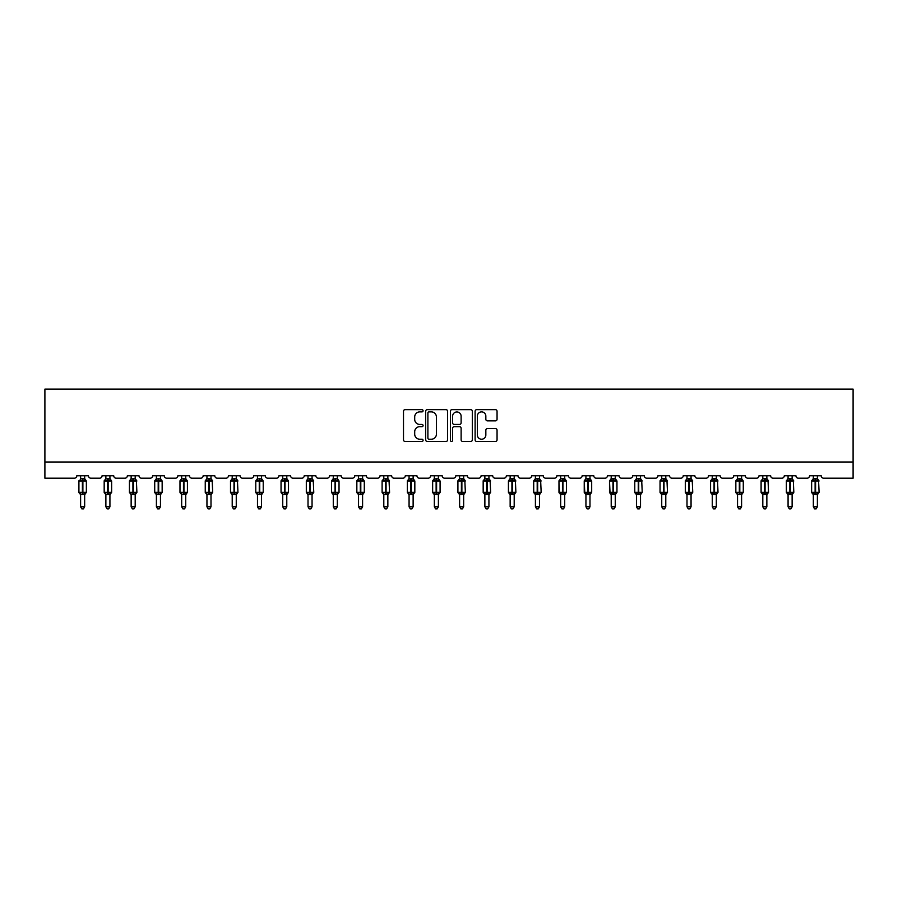 <?xml version="1.0" encoding="UTF-8"?>
<svg xmlns="http://www.w3.org/2000/svg" width="898" height="898" viewBox="0 0 898 898"><rect width="100%" height="100%" fill="white"/><g stroke="black" fill="none" stroke-linecap="round" stroke-linejoin="round"><path stroke-width="1.35" d="M423.081 410.768A1.111 1.111 0 0 0 421.97 409.656L405.088 409.656A1.594 1.594 0 0 0 403.494 411.25L403.494 439.863A1.594 1.594 0 0 0 405.088 441.457L421.97 441.457A1.111 1.111 0 0 0 423.081 440.346A1.111 1.111 0 0 0 421.97 439.223L419.793 439.223A5.085 5.085 0 0 1 414.696 434.138L414.696 431.758A5.085 5.085 0 0 1 419.793 426.673L421.97 426.673A1.111 1.111 0 0 0 423.081 425.551A1.111 1.111 0 0 0 421.97 424.44L419.793 424.44A5.085 5.085 0 0 1 414.696 419.355L414.696 416.975A5.085 5.085 0 0 1 419.793 411.879L421.97 411.879A1.111 1.111 0 0 0 423.081 410.768M495.46 420.87A1.594 1.594 0 0 0 497.054 419.276L497.054 411.25A1.594 1.594 0 0 0 495.46 409.656L476.703 409.656A1.594 1.594 0 0 0 475.109 411.25L475.109 439.863A1.594 1.594 0 0 0 476.703 441.457L495.46 441.457A1.594 1.594 0 0 0 497.054 439.863L497.054 430.164A1.594 1.594 0 0 0 495.46 428.582L487.434 428.582A1.594 1.594 0 0 0 485.84 430.164L485.84 434.98A4.254 4.254 0 0 1 481.586 439.223A4.254 4.254 0 0 1 477.343 434.98L477.343 416.133A4.254 4.254 0 0 1 481.586 411.879A4.254 4.254 0 0 1 485.84 416.133L485.84 419.276A1.594 1.594 0 0 0 487.434 420.87L495.46 420.87M853.1 461.999L853.1 389.115L44.9 389.115L44.9 478.196L74.377 478.196A2.425 2.425 0 0 0 76.801 475.76L88.464 475.76A2.425 2.425 0 0 0 90.9 478.196L99.644 478.196A2.425 2.425 0 0 0 102.069 475.76L113.732 475.76A2.425 2.425 0 0 0 116.168 478.196L124.912 478.196A2.425 2.425 0 0 0 127.336 475.76L138.999 475.76A2.425 2.425 0 0 0 141.435 478.196L150.179 478.196A2.425 2.425 0 0 0 152.604 475.76L164.267 475.76A2.425 2.425 0 0 0 166.702 478.196L175.447 478.196A2.425 2.425 0 0 0 177.871 475.76L189.534 475.76A2.425 2.425 0 0 0 191.959 478.196L200.714 478.196A2.425 2.425 0 0 0 203.139 475.76L214.802 475.76A2.425 2.425 0 0 0 217.226 478.196L225.97 478.196A2.425 2.425 0 0 0 228.406 475.76L240.069 475.76A2.425 2.425 0 0 0 242.494 478.196L251.238 478.196A2.425 2.425 0 0 0 253.674 475.76L265.337 475.76A2.425 2.425 0 0 0 267.761 478.196L276.505 478.196A2.425 2.425 0 0 0 278.941 475.76L290.604 475.76A2.425 2.425 0 0 0 293.029 478.196L301.773 478.196A2.425 2.425 0 0 0 304.209 475.76L315.86 475.76A2.425 2.425 0 0 0 318.296 478.196L327.04 478.196A2.425 2.425 0 0 0 329.476 475.76L341.128 475.76A2.425 2.425 0 0 0 343.564 478.196L352.308 478.196A2.425 2.425 0 0 0 354.732 475.76L366.395 475.76A2.425 2.425 0 0 0 368.831 478.196L377.575 478.196A2.425 2.425 0 0 0 380 475.76L391.663 475.76A2.425 2.425 0 0 0 394.099 478.196L402.843 478.196A2.425 2.425 0 0 0 405.267 475.76L416.93 475.76A2.425 2.425 0 0 0 419.366 478.196L428.11 478.196A2.425 2.425 0 0 0 430.535 475.76L442.198 475.76A2.425 2.425 0 0 0 444.622 478.196L453.378 478.196A2.425 2.425 0 0 0 455.802 475.76L467.465 475.76A2.425 2.425 0 0 0 469.89 478.196L478.634 478.196A2.425 2.425 0 0 0 481.07 475.76L492.733 475.76A2.425 2.425 0 0 0 495.157 478.196L503.901 478.196A2.425 2.425 0 0 0 506.337 475.76L518 475.76A2.425 2.425 0 0 0 520.425 478.196L529.169 478.196A2.425 2.425 0 0 0 531.605 475.76L543.268 475.76A2.425 2.425 0 0 0 545.692 478.196L554.436 478.196A2.425 2.425 0 0 0 556.872 475.76L568.524 475.76A2.425 2.425 0 0 0 570.96 478.196L579.704 478.196A2.425 2.425 0 0 0 582.14 475.76L593.791 475.76A2.425 2.425 0 0 0 596.227 478.196L604.971 478.196A2.425 2.425 0 0 0 607.396 475.76L619.059 475.76A2.425 2.425 0 0 0 621.495 478.196L630.239 478.196A2.425 2.425 0 0 0 632.663 475.76L644.326 475.76A2.425 2.425 0 0 0 646.762 478.196L655.506 478.196A2.425 2.425 0 0 0 657.931 475.76L669.594 475.76A2.425 2.425 0 0 0 672.03 478.196L680.774 478.196A2.425 2.425 0 0 0 683.198 475.76L694.861 475.76A2.425 2.425 0 0 0 697.286 478.196L706.041 478.196A2.425 2.425 0 0 0 708.466 475.76L720.129 475.76A2.425 2.425 0 0 0 722.553 478.196L731.298 478.196A2.425 2.425 0 0 0 733.733 475.76L745.396 475.76A2.425 2.425 0 0 0 747.821 478.196L756.565 478.196A2.425 2.425 0 0 0 759.001 475.76L770.664 475.76A2.425 2.425 0 0 0 773.088 478.196L781.832 478.196A2.425 2.425 0 0 0 784.268 475.76L795.931 475.76A2.425 2.425 0 0 0 798.356 478.196L807.1 478.196A2.425 2.425 0 0 0 809.536 475.76L821.199 475.76A2.425 2.425 0 0 0 823.623 478.196L853.1 478.196L853.1 461.999L44.9 461.999M447.608 411.25A1.594 1.594 0 0 0 446.014 409.656L427.257 409.656A1.594 1.594 0 0 0 425.674 411.25L425.674 439.863A1.594 1.594 0 0 0 427.257 441.457L446.014 441.457A1.594 1.594 0 0 0 447.608 439.863L447.608 411.25M451.986 409.656L470.743 409.656A1.594 1.594 0 0 1 472.326 411.25L472.326 439.863A1.594 1.594 0 0 1 470.743 441.457L462.717 441.457A1.594 1.594 0 0 1 461.123 439.863L461.123 428.256A1.594 1.594 0 0 0 459.529 426.673L454.208 426.673A1.594 1.594 0 0 0 452.614 428.256L452.614 440.346A1.111 1.111 0 0 1 451.503 441.457A1.111 1.111 0 0 1 450.392 440.346L450.392 411.25A1.594 1.594 0 0 1 451.986 409.656M429.008 411.879A1.111 1.111 0 0 0 427.897 413.001L427.897 438.112A1.111 1.111 0 0 0 429.008 439.223L431.309 439.223A5.085 5.085 0 0 0 436.406 434.138L436.406 416.975A5.085 5.085 0 0 0 431.309 411.879L429.008 411.879M461.123 416.212A4.254 4.254 0 0 0 456.869 411.958A4.254 4.254 0 0 0 452.614 416.212L452.614 422.857A1.594 1.594 0 0 0 454.208 424.44L459.529 424.44A1.594 1.594 0 0 0 461.123 422.857L461.123 416.212M84.659 475.76L84.659 478.825A1.785 1.695 180 0 0 85.602 480.307L80.023 480.834L79.439 480.228A0.808 0.808 0 0 0 78.912 480.991L78.912 492.329A0.808 0.808 0 0 0 79.439 493.081L80.023 492.486L85.602 493.002A1.785 1.695 -0 0 0 84.659 494.495L80.607 494.416L80.618 506.775L84.659 506.775L84.659 494.484M80.618 475.76L80.607 478.892L82.392 478.656L82.392 492.329L86.365 492.329L86.365 480.991L78.912 480.991L78.912 492.329L82.392 492.329L82.392 494.652M82.392 478.656L84.659 478.825M80.023 480.834L80.607 478.892M84.659 478.892L85.254 480.834M80.023 492.486L80.607 494.416M85.602 493.002L85.254 492.486L84.659 494.416M84.659 506.775L83.447 508.885L81.83 508.885L80.618 506.775M84.659 494.764L86.365 492.329A0.808 0.808 0 0 1 86.32 492.587M79.675 493.002L79.675 493.002A1.785 1.695 -0 0 1 80.618 494.495M109.926 475.76L109.926 478.825A1.785 1.695 180 0 0 110.869 480.307L105.291 480.834L104.707 480.228A0.808 0.808 0 0 0 104.179 480.991L104.179 492.329A0.808 0.808 0 0 0 104.707 493.081L104.179 492.329L111.633 492.329A0.808 0.808 0 0 1 111.588 492.587M105.874 494.764L104.707 493.081L105.291 492.486L110.869 493.002A1.785 1.695 -0 0 0 109.926 494.495L105.874 494.416L105.874 506.775L109.926 506.775L109.926 494.484M135.194 475.76L135.194 478.825A1.785 1.695 180 0 0 136.126 480.307L130.558 480.834L129.974 480.228A0.808 0.808 0 0 0 129.447 480.991L129.447 492.329A0.808 0.808 0 0 0 129.974 493.081L129.447 492.329L136.9 492.329L136.361 480.228A0.808 0.808 0 0 1 136.597 480.363M135.194 494.764L136.9 492.329A0.808 0.808 0 0 1 136.855 492.587M131.142 494.764L129.974 493.081L130.558 492.486L136.126 493.002A1.785 1.695 -0 0 0 135.194 494.495L131.142 494.416L131.142 506.775L135.194 506.775L135.194 494.484M109.926 494.764L111.633 492.329L111.633 480.991L104.179 480.991L105.874 478.735M105.874 475.76L105.874 478.892L109.926 478.825M109.926 494.416L110.521 492.486L110.869 493.002M105.291 480.834L105.874 478.892M109.926 478.892L110.521 480.834M105.291 492.486L105.874 494.416M109.926 506.775L108.714 508.885L107.098 508.885L105.874 506.775M131.142 475.76L131.142 478.892L135.194 478.825M135.194 494.416L135.778 492.486L136.126 493.002M130.558 480.834L131.142 478.892M135.194 478.892L135.778 480.834M130.558 492.486L131.142 494.416M135.194 506.775L133.982 508.885L132.365 508.885L131.142 506.775M160.461 475.76L160.461 478.825A1.785 1.695 180 0 0 161.393 480.307L155.825 480.834L155.242 480.228A0.808 0.808 0 0 0 154.714 480.991L154.714 492.329A0.808 0.808 0 0 0 155.242 493.081L154.714 492.329L162.156 492.329A0.808 0.808 0 0 1 162.123 492.587M156.409 494.764L155.242 493.081L155.825 492.486L161.393 493.002A1.785 1.695 -0 0 0 160.461 494.495L156.409 494.416L156.409 506.775L160.461 506.775L160.461 494.484M185.729 475.76L185.729 478.825A1.785 1.695 180 0 0 186.661 480.307L181.093 480.834L180.509 480.228A0.808 0.808 0 0 0 179.982 480.991L179.982 492.329A0.808 0.808 0 0 0 180.509 493.081L179.982 492.329L187.424 492.329A0.808 0.808 0 0 1 187.379 492.587M181.677 494.764L180.509 493.081L181.093 492.486L186.661 493.002A1.785 1.695 -0 0 0 185.729 494.495L181.677 494.416L181.677 506.775L185.729 506.775L185.729 494.484M160.461 494.764L162.156 492.329L162.156 480.991L154.714 480.991L156.398 478.735M156.409 475.76L156.409 478.892L160.461 478.825M160.461 494.416L161.045 492.486L161.393 493.002M155.825 480.834L156.409 478.892M160.461 478.892L161.045 480.834M155.825 492.486L156.409 494.416M160.461 506.775L159.249 508.885L157.633 508.885L156.409 506.775M185.729 494.764L187.424 492.329L187.424 480.991L179.982 480.991L181.665 478.735M181.677 475.76L181.677 478.892L185.729 478.825M185.729 494.416L186.313 492.486L186.661 493.002M181.093 480.834L181.677 478.892M185.729 478.892L186.313 480.834M181.093 492.486L181.677 494.416M185.729 506.775L184.517 508.885L182.889 508.885L181.677 506.775M210.996 475.76L210.996 478.825A1.785 1.695 180 0 0 211.928 480.307L206.36 480.834L205.777 480.228A0.808 0.808 0 0 0 205.249 480.991L205.249 492.329A0.808 0.808 0 0 0 205.777 493.081L205.249 492.329L212.691 492.329L212.164 480.228A0.808 0.808 0 0 1 212.399 480.363M210.996 494.764L212.691 492.329A0.808 0.808 0 0 1 212.646 492.587M206.944 494.764L205.777 493.081L206.36 492.486L211.928 493.002A1.785 1.695 -0 0 0 210.996 494.495L206.944 494.416L206.944 506.775L210.996 506.775L210.996 494.484M206.944 475.76L206.944 478.892L210.996 478.825M210.996 494.416L211.58 492.486L211.928 493.002M206.36 480.834L206.944 478.892M210.996 478.892L211.58 480.834M206.36 492.486L206.944 494.416M210.996 506.775L209.773 508.885L208.156 508.885L206.944 506.775M236.264 475.76L236.264 478.825A1.785 1.695 180 0 0 237.195 480.307L231.628 480.834L231.044 480.228A0.808 0.808 0 0 0 230.505 480.991L230.505 492.329A0.808 0.808 0 0 0 231.044 493.081L230.505 492.329L237.959 492.329L237.431 480.228A0.808 0.808 0 0 1 237.667 480.363M236.264 494.764L237.959 492.329A0.808 0.808 0 0 1 237.914 492.587M232.212 494.764L231.044 493.081L231.628 492.486L237.195 493.002A1.785 1.695 -0 0 0 236.264 494.495L232.212 494.416L232.212 506.775L236.264 506.775L236.264 494.484M232.212 475.76L232.212 478.892L236.264 478.825M236.264 494.416L236.848 492.486L237.195 493.002M231.628 480.834L232.212 478.892M236.264 478.892L236.848 480.834M231.628 492.486L232.212 494.416M236.264 506.775L235.04 508.885L233.424 508.885L232.212 506.775M261.531 475.76L261.531 478.825A1.785 1.695 180 0 0 262.463 480.307L256.895 480.834L256.312 480.228A0.808 0.808 0 0 0 255.773 480.991L255.773 492.329A0.808 0.808 0 0 0 256.312 493.081L255.773 492.329L263.226 492.329A0.808 0.808 0 0 1 263.181 492.587M257.479 494.764L256.312 493.081L256.895 492.486L262.463 493.002A1.785 1.695 -0 0 0 261.531 494.495L257.479 494.416L257.479 506.775L261.531 506.775L261.531 494.484M261.531 494.764L263.226 492.329L263.226 480.991L255.773 480.991L257.468 478.735M257.479 475.76L257.479 478.892L261.531 478.825M261.531 494.416L262.115 492.486L262.463 493.002M256.895 480.834L257.479 478.892M261.531 478.892L262.115 480.834M256.895 492.486L257.479 494.416M261.531 506.775L260.308 508.885L258.691 508.885L257.479 506.775M286.788 475.76L286.788 478.825A1.785 1.695 180 0 0 287.73 480.307L282.152 480.834L281.579 480.228A0.808 0.808 0 0 0 281.04 480.991L281.04 492.329A0.808 0.808 0 0 0 281.579 493.081L281.04 492.329L288.494 492.329A0.808 0.808 0 0 1 288.449 492.587M282.747 494.764L281.579 493.081L282.152 492.486L287.73 493.002A1.785 1.695 -0 0 0 286.788 494.495L282.747 494.416L282.747 506.775L286.788 506.775L286.788 494.484M286.788 494.764L288.494 492.329L288.494 480.991L281.04 480.991L282.735 478.735M282.747 475.76L282.747 478.892L286.788 478.825M286.799 494.416L287.382 492.486L287.73 493.002M282.152 480.834L282.747 478.892M286.799 478.892L287.382 480.834M282.152 492.486L282.747 494.416M286.788 506.775L285.575 508.885L283.959 508.885L282.747 506.775M312.055 475.76L312.055 478.825A1.785 1.695 180 0 0 312.998 480.307L307.419 480.834L306.847 480.228A0.808 0.808 0 0 0 306.308 480.991L306.308 492.329A0.808 0.808 0 0 0 306.847 493.081L306.308 492.329L313.761 492.329L313.234 480.228A0.808 0.808 0 0 1 313.458 480.363M312.055 494.764L313.761 492.329A0.808 0.808 0 0 1 313.716 492.587M308.014 494.764L306.847 493.081L307.419 492.486L312.998 493.002A1.785 1.695 -0 0 0 312.055 494.495L308.014 494.416L308.014 506.775L312.055 506.775L312.055 494.484M308.014 475.76L308.014 478.892L312.055 478.825M312.066 494.416L312.65 492.486L312.998 493.002M307.419 480.834L308.014 478.892M312.066 478.892L312.65 480.834M307.419 492.486L308.014 494.416M312.055 506.775L310.843 508.885L309.226 508.885L308.014 506.775M337.322 475.76L337.322 478.825A1.785 1.695 180 0 0 338.265 480.307L332.687 480.834L332.103 480.228A0.808 0.808 0 0 0 331.575 480.991L331.575 492.329A0.808 0.808 0 0 0 332.103 493.081L331.575 492.329L339.029 492.329A0.808 0.808 0 0 1 338.984 492.587M333.281 494.764L332.103 493.081L332.687 492.486L338.265 493.002A1.785 1.695 -0 0 0 337.322 494.495L333.27 494.416L333.281 506.775L337.322 506.775L337.322 494.484M337.322 494.764L339.029 492.329L339.029 480.991L331.575 480.991L333.27 478.735M333.281 475.76L333.27 478.892L337.322 478.825M337.322 494.416L337.917 492.486L338.265 493.002M332.687 480.834L333.27 478.892M337.322 478.892L337.917 480.834M332.687 492.486L333.27 494.416M337.322 506.775L336.11 508.885L334.494 508.885L333.281 506.775M362.59 475.76L362.59 478.825A1.785 1.695 180 0 0 363.533 480.307L357.954 480.834L357.37 480.228A0.808 0.808 0 0 0 356.843 480.991L356.843 492.329A0.808 0.808 0 0 0 357.37 493.081L356.843 492.329L364.296 492.329A0.808 0.808 0 0 1 364.251 492.587M358.538 494.764L357.37 493.081L357.954 492.486L363.533 493.002A1.785 1.695 -0 0 0 362.59 494.495L358.538 494.416L358.538 506.775L362.59 506.775L362.59 494.484M362.59 494.764L364.296 492.329L364.296 480.991L356.843 480.991L358.538 478.735M358.538 475.76L358.538 478.892L362.59 478.825M362.59 494.416L363.185 492.486L363.533 493.002M357.954 480.834L358.538 478.892M362.59 478.892L363.185 480.834M357.954 492.486L358.538 494.416M362.59 506.775L361.378 508.885L359.761 508.885L358.538 506.775M387.857 475.76L387.857 478.825A1.785 1.695 180 0 0 388.789 480.307L383.221 480.834L382.638 480.228A0.808 0.808 0 0 0 382.11 480.991L382.11 492.329A0.808 0.808 0 0 0 382.638 493.081L382.11 492.329L389.564 492.329L389.025 480.228A0.808 0.808 0 0 1 389.261 480.363M387.857 494.764L389.564 492.329A0.808 0.808 0 0 1 389.519 492.587M383.805 494.764L382.638 493.081L383.221 492.486L388.789 493.002A1.785 1.695 -0 0 0 387.857 494.495L383.805 494.416L383.805 506.775L387.857 506.775L387.857 494.484M383.805 475.76L383.805 478.892L387.857 478.825M387.857 494.416L388.441 492.486L388.789 493.002M383.221 480.834L383.805 478.892M387.857 478.892L388.441 480.834M383.221 492.486L383.805 494.416M387.857 506.775L386.645 508.885L385.029 508.885L383.805 506.775M413.125 475.76L413.125 478.825A1.785 1.695 180 0 0 414.057 480.307L408.489 480.834L407.905 480.228A0.808 0.808 0 0 0 407.378 480.991L407.378 492.329A0.808 0.808 0 0 0 407.905 493.081L407.378 492.329L414.831 492.329A0.808 0.808 0 0 1 414.786 492.587M409.073 494.764L407.905 493.081L408.489 492.486L414.057 493.002A1.785 1.695 -0 0 0 413.125 494.495L409.073 494.416L409.073 506.775L413.125 506.775L413.125 494.484M413.125 494.764L414.831 492.329L414.831 480.991L407.378 480.991L409.061 478.735M409.073 475.76L409.073 478.892L413.125 478.825M413.125 494.416L413.709 492.486L414.057 493.002M408.489 480.834L409.073 478.892M413.125 478.892L413.709 480.834M408.489 492.486L409.073 494.416M413.125 506.775L411.913 508.885L410.296 508.885L409.073 506.775M438.392 475.76L438.392 478.825A1.785 1.695 180 0 0 439.324 480.307L433.756 480.834L433.173 480.228A0.808 0.808 0 0 0 432.645 480.991L432.645 492.329A0.808 0.808 0 0 0 433.173 493.081L432.645 492.329L440.087 492.329A0.808 0.808 0 0 1 440.042 492.587M434.34 494.764L433.173 493.081L433.756 492.486L439.324 493.002A1.785 1.695 -0 0 0 438.392 494.495L434.34 494.416L434.34 506.775L438.392 506.775L438.392 494.484M438.392 494.764L440.087 492.329L440.087 480.991L432.645 480.991L434.329 478.735M434.34 475.76L434.34 478.892L438.392 478.825M438.392 494.416L438.976 492.486L439.324 493.002M433.756 480.834L434.34 478.892M438.392 478.892L438.976 480.834M433.756 492.486L434.34 494.416M438.392 506.775L437.18 508.885L435.552 508.885L434.34 506.775M459.608 494.495A1.785 1.695 -0 0 0 458.676 493.002L457.913 492.329A0.808 0.808 0 0 0 458.44 493.081L457.913 492.329L465.355 492.329L464.827 480.228A0.808 0.808 0 0 1 465.063 480.363M457.913 480.991L457.913 492.329L457.913 480.991A0.808 0.808 0 0 1 458.44 480.228L457.913 480.991L461.392 480.991L461.392 480.262L459.024 480.834L458.44 480.228L459.596 478.735M458.676 493.002L464.592 493.002A1.785 1.695 -0 0 0 463.66 494.495L459.608 494.416L459.608 506.775L463.66 506.775L463.66 494.484M463.66 475.76L463.66 478.825A1.785 1.695 180 0 0 464.592 480.307L461.392 480.262L461.392 478.656L463.66 478.825M459.608 475.76L459.608 478.892L461.392 478.656M459.024 480.834L459.608 478.892M463.66 478.892L464.244 480.834M459.024 492.486L459.608 494.416M464.244 492.486L463.66 494.416M463.66 506.775L462.448 508.885L460.82 508.885L459.608 506.775M484.875 494.495A1.785 1.695 -0 0 0 483.943 493.002L483.169 492.329A0.808 0.808 0 0 0 483.708 493.081L483.169 492.329L490.622 492.329L490.095 480.228A0.808 0.808 0 0 1 490.33 480.363M483.169 480.991L483.169 492.329L483.169 480.991A0.808 0.808 0 0 1 483.708 480.228L483.169 480.991L486.66 480.991L486.66 480.262L484.291 480.834L483.708 480.228L484.864 478.735M483.943 493.002L489.859 493.002A1.785 1.695 -0 0 0 488.927 494.495L484.875 494.416L484.875 506.775L488.927 506.775L488.927 494.484M488.927 475.76L488.927 478.825A1.785 1.695 180 0 0 489.859 480.307L486.66 480.262L486.66 478.656L488.927 478.825M484.875 475.76L484.875 478.892L486.66 478.656M484.291 480.834L484.875 478.892M488.927 478.892L489.511 480.834M484.291 492.486L484.875 494.416M489.511 492.486L488.927 494.416M488.927 506.775L487.704 508.885L486.087 508.885L484.875 506.775M510.143 494.495A1.785 1.695 -0 0 0 509.211 493.002L508.436 492.329A0.808 0.808 0 0 0 508.975 493.081L508.436 492.329L515.89 492.329L515.362 480.228A0.808 0.808 0 0 1 515.598 480.363M508.436 480.991L508.436 492.329L508.436 480.991A0.808 0.808 0 0 1 508.975 480.228L508.436 480.991L511.927 480.991L511.927 480.262L509.559 480.834L508.975 480.228L510.131 478.735M509.211 493.002L515.126 493.002A1.785 1.695 -0 0 0 514.195 494.495L510.143 494.416L510.143 506.775L514.195 506.775L514.195 494.484M514.195 475.76L514.195 478.825A1.785 1.695 180 0 0 515.126 480.307L511.927 480.262L511.927 478.656L514.195 478.825M510.143 475.76L510.143 478.892L511.927 478.656M509.559 480.834L510.143 478.892M514.195 478.892L514.779 480.834M509.559 492.486L510.143 494.416M514.779 492.486L514.195 494.416M514.195 506.775L512.971 508.885L511.355 508.885L510.143 506.775M535.41 494.495A1.785 1.695 -0 0 0 534.467 493.002L533.704 492.329A0.808 0.808 0 0 0 534.243 493.081L533.704 492.329L541.157 492.329L540.63 480.228A0.808 0.808 0 0 1 540.854 480.363M533.704 480.991L533.704 492.329L533.704 480.991A0.808 0.808 0 0 1 534.243 480.228L533.704 480.991L537.195 480.991L537.195 480.262L534.815 480.834L534.243 480.228L535.399 478.735M534.467 493.002L540.394 493.002A1.785 1.695 -0 0 0 539.462 494.495L535.41 494.416L535.41 506.775L539.462 506.775L539.462 494.484M539.462 475.76L539.462 478.825A1.785 1.695 180 0 0 540.394 480.307L537.195 480.262L537.195 478.656L539.462 478.825M535.41 475.76L535.41 478.892L537.195 478.656M534.815 480.834L535.41 478.892M539.462 478.892L540.046 480.834M534.815 492.486L535.41 494.416M540.046 492.486L539.462 494.416M539.462 506.775L538.239 508.885L536.622 508.885L535.41 506.775M560.678 494.495A1.785 1.695 -0 0 0 559.735 493.002L558.971 492.329A0.808 0.808 0 0 0 559.51 493.081L558.971 480.991A0.808 0.808 0 0 1 559.51 480.228L558.971 480.991L562.451 480.991L562.451 480.262L560.083 480.834L559.51 480.228L560.666 478.735M559.735 493.002L565.661 493.002A1.785 1.695 -0 0 0 564.719 494.495L560.678 494.416L560.678 506.775L564.719 506.775L564.719 494.484M558.971 480.991L558.971 492.329L566.425 492.329L566.425 480.991L562.451 480.991L562.451 494.652M564.719 475.76L564.719 478.825A1.785 1.695 180 0 0 565.661 480.307L562.451 480.262L562.451 478.656L564.719 478.825M560.678 475.76L560.678 478.892L562.451 478.656M564.73 494.416L565.313 492.486L565.661 493.002M560.083 480.834L560.678 478.892M564.73 478.892L565.313 480.834M560.083 492.486L560.678 494.416M564.719 506.775L563.506 508.885L561.89 508.885L560.678 506.775M585.945 494.495A1.785 1.695 -0 0 0 585.002 493.002L584.239 492.329A0.808 0.808 0 0 0 584.766 493.081L584.239 480.991A0.808 0.808 0 0 1 584.766 480.228L584.239 480.991L587.719 480.991L587.719 480.262L585.35 480.834L584.766 480.228L585.934 478.735M585.002 493.002L590.929 493.002A1.785 1.695 -0 0 0 589.986 494.495L585.934 494.416L585.945 506.775L589.986 506.775L589.986 494.484M584.239 480.991L584.239 492.329L591.692 492.329L591.692 480.991L587.719 480.991L587.719 494.652M589.986 475.76L589.986 478.825A1.785 1.695 180 0 0 590.929 480.307L587.719 480.262L587.719 478.656L589.986 478.825M585.945 475.76L585.934 478.892L587.719 478.656M585.35 480.834L585.934 478.892M589.986 478.892L590.581 480.834M585.35 492.486L585.934 494.416M590.581 492.486L589.986 494.416M589.986 506.775L588.774 508.885L587.157 508.885L585.945 506.775M611.212 494.495A1.785 1.695 -0 0 0 610.27 493.002L609.506 492.329A0.808 0.808 0 0 0 610.034 493.081L609.506 480.991A0.808 0.808 0 0 1 610.034 480.228L609.506 480.991L612.986 480.991L612.986 480.262L610.618 480.834L610.034 480.228L611.201 478.735M610.27 493.002L616.196 493.002A1.785 1.695 -0 0 0 615.253 494.495L611.201 494.416L611.212 506.775L615.253 506.775L615.253 494.484M609.506 480.991L609.506 492.329L616.96 492.329L616.96 480.991L612.986 480.991L612.986 494.652M615.253 475.76L615.253 478.825A1.785 1.695 180 0 0 616.196 480.307L612.986 480.262L612.986 478.656L615.253 478.825M611.212 475.76L611.201 478.892L612.986 478.656M610.618 480.834L611.201 478.892M615.253 478.892L615.848 480.834M610.618 492.486L611.201 494.416M615.848 492.486L615.253 494.416M615.253 506.775L614.041 508.885L612.425 508.885L611.212 506.775M636.469 494.495A1.785 1.695 -0 0 0 635.537 493.002L634.774 492.329A0.808 0.808 0 0 0 635.301 493.081L634.774 492.329L642.227 492.329L641.688 480.228A0.808 0.808 0 0 1 641.924 480.363M634.774 480.991L634.774 492.329L634.774 480.991A0.808 0.808 0 0 1 635.301 480.228L634.774 480.991L638.254 480.991L638.254 480.262L635.885 480.834L635.301 480.228L636.469 478.735M635.537 493.002L641.453 493.002A1.785 1.695 -0 0 0 640.521 494.495L636.469 494.416L636.469 506.775L640.521 506.775L640.521 494.484M640.521 475.76L640.521 478.825A1.785 1.695 180 0 0 641.453 480.307L638.254 480.262L638.254 478.656L640.521 478.825M636.469 475.76L636.469 478.892L638.254 478.656M635.885 480.834L636.469 478.892M640.521 478.892L641.105 480.834M635.885 492.486L636.469 494.416M641.105 492.486L640.521 494.416M640.521 506.775L639.309 508.885L637.692 508.885L636.469 506.775M661.736 494.495A1.785 1.695 -0 0 0 660.805 493.002L660.041 492.329A0.808 0.808 0 0 0 660.569 493.081L660.041 492.329L667.495 492.329L666.956 480.228A0.808 0.808 0 0 1 667.192 480.363M660.041 480.991L660.041 492.329L660.041 480.991A0.808 0.808 0 0 1 660.569 480.228L660.041 480.991L663.521 480.991L663.521 480.262L661.153 480.834L660.569 480.228L661.725 478.735M660.805 493.002L666.72 493.002A1.785 1.695 -0 0 0 665.788 494.495L661.736 494.416L661.736 506.775L665.788 506.775L665.788 494.484M665.788 475.76L665.788 478.825A1.785 1.695 180 0 0 666.72 480.307L663.521 480.262L663.521 478.656L665.788 478.825M661.736 475.76L661.736 478.892L663.521 478.656M661.153 480.834L661.736 478.892M665.788 478.892L666.372 480.834M661.153 492.486L661.736 494.416M666.372 492.486L665.788 494.416M665.788 506.775L664.576 508.885L662.96 508.885L661.736 506.775M687.004 494.495A1.785 1.695 -0 0 0 686.072 493.002L685.309 492.329A0.808 0.808 0 0 0 685.836 493.081L685.309 492.329L692.751 492.329L692.223 480.228A0.808 0.808 0 0 1 692.459 480.363M685.309 480.991L685.309 492.329L685.309 480.991A0.808 0.808 0 0 1 685.836 480.228L685.309 480.991L688.788 480.991L688.788 480.262L686.42 480.834L685.836 480.228L686.992 478.735M686.072 493.002L691.988 493.002A1.785 1.695 -0 0 0 691.056 494.495L687.004 494.416L687.004 506.775L691.056 506.775L691.056 494.484M691.056 475.76L691.056 478.825A1.785 1.695 180 0 0 691.988 480.307L688.788 480.262L688.788 478.656L691.056 478.825M687.004 475.76L687.004 478.892L688.788 478.656M686.42 480.834L687.004 478.892M691.056 478.892L691.64 480.834M686.42 492.486L687.004 494.416M691.64 492.486L691.056 494.416M691.056 506.775L689.844 508.885L688.227 508.885L687.004 506.775M712.271 494.495A1.785 1.695 -0 0 0 711.339 493.002L710.576 492.329A0.808 0.808 0 0 0 711.104 493.081L710.576 492.329L718.018 492.329L717.491 480.228A0.808 0.808 0 0 1 717.726 480.363M710.576 480.991L710.576 492.329L710.576 480.991A0.808 0.808 0 0 1 711.104 480.228L710.576 480.991L714.056 480.991L714.056 480.262L711.687 480.834L711.104 480.228L712.26 478.735M711.339 493.002L717.255 493.002A1.785 1.695 -0 0 0 716.323 494.495L712.271 494.416L712.271 506.775L716.323 506.775L716.323 494.484M716.323 475.76L716.323 478.825A1.785 1.695 180 0 0 717.255 480.307L714.056 480.262L714.056 478.656L716.323 478.825M712.271 475.76L712.271 478.892L714.056 478.656M711.687 480.834L712.271 478.892M716.323 478.892L716.907 480.834M711.687 492.486L712.271 494.416M716.907 492.486L716.323 494.416M716.323 506.775L715.111 508.885L713.483 508.885L712.271 506.775M739.323 494.652L739.323 492.329L735.844 492.329L736.371 493.081L735.844 492.329A0.808 0.808 0 0 0 736.371 493.081L736.955 492.486L742.523 493.002A1.785 1.695 -0 0 0 741.591 494.495L737.539 494.416L737.539 506.775L741.591 506.775L741.591 494.484M736.607 480.307L736.371 480.228A0.808 0.808 0 0 0 735.844 480.991L739.323 480.991L739.323 480.262L736.607 480.307A1.785 1.695 180 0 0 737.539 478.814L741.591 478.825A1.785 1.695 180 0 0 742.523 480.307L739.323 480.262L739.323 478.656M743.286 492.329L743.286 480.991L739.323 480.991L739.323 492.329L743.286 492.329L741.591 494.764M741.591 475.76L741.591 478.825M737.539 475.76L737.539 478.825M736.955 480.834L737.539 478.892M741.591 478.892L742.175 480.834M736.955 492.486L737.539 494.416M742.175 492.486L741.591 494.416M741.591 506.775L740.367 508.885L738.751 508.885L737.539 506.775M762.806 494.495A1.785 1.695 -0 0 0 761.874 493.002L761.1 492.329A0.808 0.808 0 0 0 761.639 493.081L761.1 492.329L768.553 492.329L768.026 480.228A0.808 0.808 0 0 1 768.261 480.363M761.1 480.991L761.1 492.329L761.1 480.991A0.808 0.808 0 0 1 761.639 480.228L761.1 480.991L764.591 480.991L764.591 480.262L762.222 480.834L761.639 480.228L762.795 478.735M761.874 493.002L767.79 493.002A1.785 1.695 -0 0 0 766.858 494.495L762.806 494.416L762.806 506.775L766.858 506.775L766.858 494.484M766.858 475.76L766.858 478.825A1.785 1.695 180 0 0 767.79 480.307L764.591 480.262L764.591 478.656L766.858 478.825M762.806 475.76L762.806 478.892L764.591 478.656M762.222 480.834L762.806 478.892M766.858 478.892L767.442 480.834M762.222 492.486L762.806 494.416M767.442 492.486L766.858 494.416M766.858 506.775L765.635 508.885L764.018 508.885L762.806 506.775M788.074 494.495A1.785 1.695 -0 0 0 787.131 493.002L786.367 492.329A0.808 0.808 0 0 0 786.906 493.081L786.367 492.329L793.821 492.329L793.293 480.228A0.808 0.808 0 0 1 793.518 480.363M786.367 480.991L786.367 492.329L786.367 480.991A0.808 0.808 0 0 1 786.906 480.228L786.367 480.991L789.858 480.991L789.858 480.262L787.479 480.834L786.906 480.228L788.062 478.735M787.131 493.002L793.057 493.002A1.785 1.695 -0 0 0 792.126 494.495L788.074 494.416L788.074 506.775L792.126 506.775L792.126 494.484M792.126 475.76L792.126 478.825A1.785 1.695 180 0 0 793.057 480.307L789.858 480.262L789.858 478.656L792.126 478.825M788.074 475.76L788.074 478.892L789.858 478.656M787.479 480.834L788.074 478.892M792.126 478.892L792.71 480.834M787.479 492.486L788.074 494.416M792.71 492.486L792.126 494.416M792.126 506.775L790.902 508.885L789.286 508.885L788.074 506.775M813.341 494.495A1.785 1.695 -0 0 0 812.398 493.002L811.635 492.329A0.808 0.808 0 0 0 812.174 493.081L811.635 492.329L819.088 492.329L818.561 480.228A0.808 0.808 0 0 1 818.785 480.363M811.635 480.991L811.635 492.329L811.635 480.991A0.808 0.808 0 0 1 812.174 480.228L811.635 480.991L815.115 480.991L815.115 480.262L812.746 480.834L812.174 480.228L813.33 478.735M812.398 493.002L818.325 493.002A1.785 1.695 -0 0 0 817.382 494.495L813.341 494.416L813.341 506.775L817.382 506.775L817.382 494.484M817.382 475.76L817.382 478.825A1.785 1.695 180 0 0 818.325 480.307L815.115 480.262L815.115 478.656L817.382 478.825M813.341 475.76L813.341 478.892L815.115 478.656M812.746 480.834L813.341 478.892M817.393 478.892L817.977 480.834M812.746 492.486L813.341 494.416M817.977 492.486L817.393 494.416M817.382 506.775L816.17 508.885L814.553 508.885L813.341 506.775M82.885 494.652L82.885 478.656M79.675 480.307A1.785 1.695 180 0 0 80.618 478.814M107.659 478.656L107.659 494.652M108.142 494.652L108.142 478.656M104.943 480.307A1.785 1.695 180 0 0 105.874 478.814M105.874 494.495A1.785 1.695 -0 0 0 104.943 493.002M132.926 478.656L132.926 480.991L129.447 480.991L131.142 478.735M136.9 480.991L132.926 480.991L132.926 494.652M133.409 494.652L133.409 478.656M130.21 480.307A1.785 1.695 180 0 0 131.142 478.814M131.142 494.495A1.785 1.695 -0 0 0 130.21 493.002M158.194 478.656L158.194 494.652M158.677 494.652L158.677 478.656M155.477 480.307A1.785 1.695 180 0 0 156.409 478.814M156.409 494.495A1.785 1.695 -0 0 0 155.477 493.002M183.461 478.656L183.461 494.652M183.944 494.652L183.944 478.656M180.745 480.307A1.785 1.695 180 0 0 181.677 478.814M181.677 494.495A1.785 1.695 -0 0 0 180.745 493.002M208.729 478.656L208.729 480.991L205.249 480.991L206.933 478.735M212.691 480.991L208.729 480.991L208.729 494.652M209.212 494.652L209.212 478.656M206.012 480.307A1.785 1.695 180 0 0 206.944 478.814M206.944 494.495A1.785 1.695 -0 0 0 206.012 493.002M233.996 478.656L233.996 480.991L230.505 480.991L232.2 478.735M237.959 480.991L233.996 480.991L233.996 494.652M234.479 494.652L234.479 478.656M231.28 480.307A1.785 1.695 180 0 0 232.212 478.814M232.212 494.495A1.785 1.695 -0 0 0 231.28 493.002M259.264 478.656L259.264 494.652M259.747 494.652L259.747 478.656M256.547 480.307A1.785 1.695 180 0 0 257.479 478.814M257.479 494.495A1.785 1.695 -0 0 0 256.547 493.002M284.52 478.656L284.52 494.652M285.014 494.652L285.014 478.656M281.804 480.307A1.785 1.695 180 0 0 282.747 478.814M282.747 494.495A1.785 1.695 -0 0 0 281.804 493.002M309.788 478.656L309.788 480.991L306.308 480.991L308.003 478.735M313.761 480.991L309.788 480.991L309.788 494.652M310.281 494.652L310.281 478.656M307.071 480.307A1.785 1.695 180 0 0 308.014 478.814M308.014 494.495A1.785 1.695 -0 0 0 307.071 493.002M335.055 478.656L335.055 494.652M335.549 494.652L335.549 478.656M332.339 480.307A1.785 1.695 180 0 0 333.281 478.814M333.281 494.495A1.785 1.695 -0 0 0 332.339 493.002M360.322 478.656L360.322 494.652M360.805 494.652L360.805 478.656M357.606 480.307A1.785 1.695 180 0 0 358.538 478.814M358.538 494.495A1.785 1.695 -0 0 0 357.606 493.002M385.59 478.656L385.59 480.991L382.11 480.991L383.805 478.735M389.564 480.991L385.59 480.991L385.59 494.652M386.073 494.652L386.073 478.656M382.874 480.307A1.785 1.695 180 0 0 383.805 478.814M383.805 494.495A1.785 1.695 -0 0 0 382.874 493.002M410.857 478.656L410.857 494.652M411.34 494.652L411.34 478.656M408.141 480.307A1.785 1.695 180 0 0 409.073 478.814M409.073 494.495A1.785 1.695 -0 0 0 408.141 493.002M436.125 478.656L436.125 494.652M436.608 494.652L436.608 478.656M433.408 480.307A1.785 1.695 180 0 0 434.34 478.814M434.34 494.495A1.785 1.695 -0 0 0 433.408 493.002M465.355 480.991L461.392 480.991L461.392 494.652M461.875 494.652L461.875 478.656M458.676 480.307A1.785 1.695 180 0 0 459.608 478.814M490.622 480.991L486.66 480.991L486.66 494.652M487.143 494.652L487.143 478.656M483.943 480.307A1.785 1.695 180 0 0 484.875 478.814M515.89 480.991L511.927 480.991L511.927 494.652M512.41 494.652L512.41 478.656M509.211 480.307A1.785 1.695 180 0 0 510.143 478.814M541.157 480.991L537.195 480.991L537.195 494.652M537.678 494.652L537.678 478.656M534.467 480.307A1.785 1.695 180 0 0 535.41 478.814M562.945 494.652L562.945 478.656M559.735 480.307A1.785 1.695 180 0 0 560.678 478.814M588.212 494.652L588.212 478.656M585.002 480.307A1.785 1.695 180 0 0 585.945 478.814M613.48 494.652L613.48 478.656M610.27 480.307A1.785 1.695 180 0 0 611.212 478.814M642.227 480.991L638.254 480.991L638.254 494.652M638.736 494.652L638.736 478.656M635.537 480.307A1.785 1.695 180 0 0 636.469 478.814M667.495 480.991L663.521 480.991L663.521 494.652M664.004 494.652L664.004 478.656M660.805 480.307A1.785 1.695 180 0 0 661.736 478.814M692.751 480.991L688.788 480.991L688.788 494.652M689.271 494.652L689.271 478.656M686.072 480.307A1.785 1.695 180 0 0 687.004 478.814M718.018 480.991L714.056 480.991L714.056 494.652M714.539 494.652L714.539 478.656M711.339 480.307A1.785 1.695 180 0 0 712.271 478.814M739.806 494.652L739.806 478.656M737.539 494.495A1.785 1.695 -0 0 0 736.607 493.002M768.553 480.991L764.591 480.991L764.591 494.652M765.074 494.652L765.074 478.656M761.874 480.307A1.785 1.695 180 0 0 762.806 478.814M793.821 480.991L789.858 480.991L789.858 494.652M790.341 494.652L790.341 478.656M787.131 480.307A1.785 1.695 180 0 0 788.074 478.814M819.088 480.991L815.115 480.991L815.115 494.652M815.609 494.652L815.609 478.656M812.398 480.307A1.785 1.695 180 0 0 813.341 478.814M84.659 478.555L86.365 480.991M79.439 480.228L78.912 480.991M78.912 492.329L80.618 494.764M104.179 492.329L104.179 480.991M109.926 478.555L111.633 480.991M104.707 480.228L105.874 478.555M129.447 492.329L129.447 480.991M129.974 480.228L131.142 478.555M136.361 480.228L135.194 478.555M154.714 492.329L154.714 480.991M160.461 478.555L162.156 480.991M155.242 480.228L156.409 478.555M179.982 492.329L179.982 480.991M185.729 478.555L187.424 480.991M180.509 480.228L181.677 478.555M205.249 492.329L205.249 480.991M205.777 480.228L206.944 478.555M212.164 480.228L210.996 478.555M230.505 492.329L230.505 480.991M231.044 480.228L232.212 478.555M237.431 480.228L236.264 478.555M255.773 492.329L255.773 480.991M261.531 478.555L263.226 480.991M256.312 480.228L257.479 478.555M281.04 492.329L281.04 480.991M286.788 478.555L288.494 480.991M281.579 480.228L282.747 478.555M306.308 492.329L306.308 480.991M306.847 480.228L308.014 478.555M313.234 480.228L312.055 478.555M331.575 492.329L331.575 480.991M337.322 478.555L339.029 480.991M332.103 480.228L333.281 478.555M356.843 492.329L356.843 480.991M362.59 478.555L364.296 480.991M357.37 480.228L358.538 478.555M382.11 492.329L382.11 480.991M382.638 480.228L383.805 478.555M389.025 480.228L387.857 478.555M407.378 492.329L407.378 480.991M413.125 478.555L414.831 480.991M407.905 480.228L409.073 478.555M432.645 492.329L432.645 480.991M438.392 478.555L440.087 480.991M433.173 480.228L434.34 478.555M463.66 494.764L465.355 492.329M458.44 480.228L459.608 478.555M464.827 480.228L463.66 478.555M458.44 493.081L459.608 494.764M488.927 494.764L490.622 492.329M483.708 480.228L484.875 478.555M490.095 480.228L488.927 478.555M483.708 493.081L484.875 494.764M514.195 494.764L515.89 492.329M508.975 480.228L510.143 478.555M515.362 480.228L514.195 478.555M508.975 493.081L510.143 494.764M539.462 494.764L541.157 492.329M534.243 480.228L535.41 478.555M540.63 480.228L539.462 478.555M534.243 493.081L535.41 494.764M564.719 494.764L566.425 492.329M564.719 478.555L566.425 480.991M559.51 480.228L560.678 478.555M559.51 493.081L560.678 494.764M589.986 494.764L591.692 492.329M589.986 478.555L591.692 480.991M584.766 480.228L585.945 478.555M584.766 493.081L585.945 494.764M615.253 494.764L616.96 492.329M615.253 478.555L616.96 480.991M610.034 480.228L611.212 478.555M610.034 493.081L611.212 494.764M640.521 494.764L642.227 492.329M635.301 480.228L636.469 478.555M641.688 480.228L640.521 478.555M635.301 493.081L636.469 494.764M665.788 494.764L667.495 492.329M660.569 480.228L661.736 478.555M666.956 480.228L665.788 478.555M660.569 493.081L661.736 494.764M691.056 494.764L692.751 492.329M685.836 480.228L687.004 478.555M692.223 480.228L691.056 478.555M685.836 493.081L687.004 494.764M716.323 494.764L718.018 492.329M711.104 480.228L712.271 478.555M717.491 480.228L716.323 478.555M711.104 493.081L712.271 494.764M737.527 478.735L735.844 480.991L735.844 492.329M741.591 478.555L743.286 480.991M736.371 480.228L737.539 478.555M736.371 493.081L737.539 494.764M766.858 494.764L768.553 492.329M761.639 480.228L762.806 478.555M768.026 480.228L766.858 478.555M761.639 493.081L762.806 494.764M792.126 494.764L793.821 492.329M786.906 480.228L788.074 478.555M793.293 480.228L792.126 478.555M786.906 493.081L788.074 494.764M817.382 494.764L819.088 492.329M812.174 480.228L813.341 478.555M818.561 480.228L817.382 478.555M812.174 493.081L813.341 494.764"/></g></svg>

